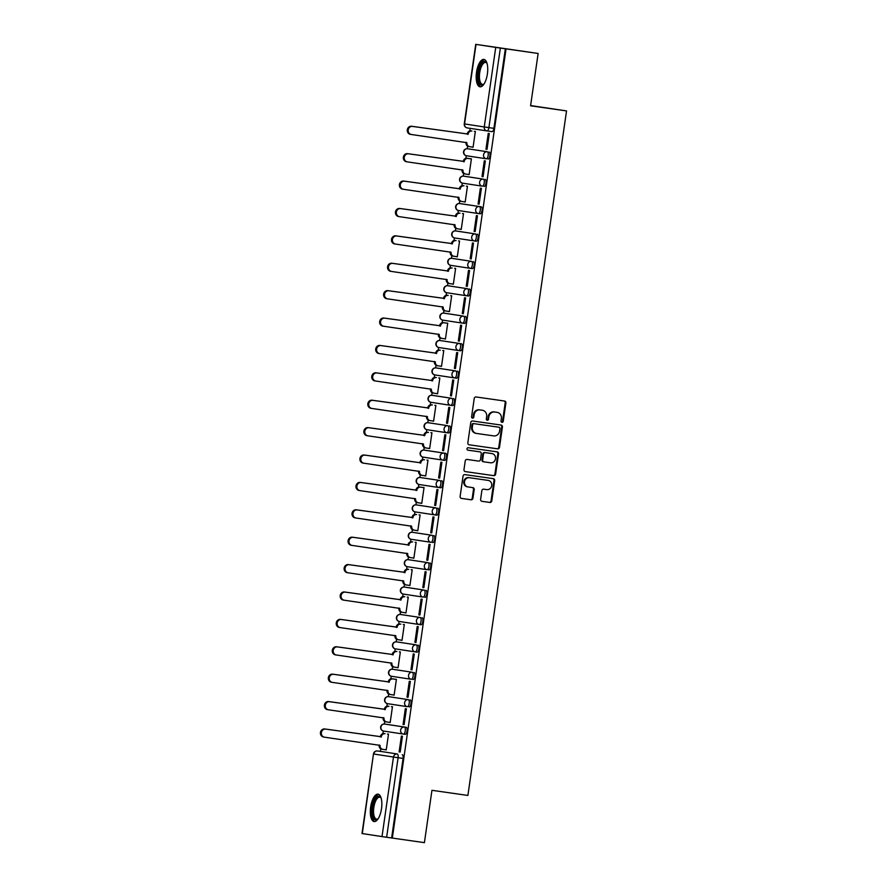 <?xml version="1.0" encoding="UTF-8"?>
<svg xmlns="http://www.w3.org/2000/svg" width="887" height="887" viewBox="0 0 887 887"><rect width="100%" height="100%" fill="white"/><g stroke="black" fill="none" stroke-linecap="round" stroke-linejoin="round"><path stroke-width="1.33" d="M501.964 422.334A1.22 1.12 98.7 0 0 503.251 421.281L505.889 402.975A1.741 1.597 98.7 0 0 504.559 401.024L476.064 396.966A1.741 1.597 98.7 0 0 474.235 398.463L471.596 416.768A1.22 1.12 98.7 0 0 472.527 418.132A1.22 1.12 98.7 0 0 472.538 418.143A1.22 1.12 98.7 0 0 473.813 417.09L474.157 414.717A5.577 5.111 98.7 0 1 480.011 409.927L482.384 410.26A5.577 5.111 98.7 0 1 486.653 416.502L486.32 418.875A1.22 1.12 98.7 0 0 487.24 420.238A1.22 1.12 98.7 0 0 488.526 419.185L488.87 416.812A5.577 5.111 98.7 0 1 494.724 412.023L497.108 412.366A5.577 5.111 98.7 0 1 497.152 412.366A5.577 5.111 98.7 0 1 501.377 418.597L501.033 420.97A1.22 1.12 98.7 0 0 501.964 422.334M501.61 422.223A1.22 1.12 98.7 0 0 502.552 421.181L505.191 402.864A1.741 1.597 98.7 0 0 503.993 400.946M472.183 418.021A1.22 1.12 98.7 0 0 473.115 416.979L473.458 414.617L474.157 414.717M486.896 420.116A1.22 1.12 98.7 0 0 487.828 419.085L488.172 416.713L488.87 416.812M403.308 734.059L383.65 731.065A3.548 3.26 -81.3 0 1 380.933 727.096A3.548 3.26 98.7 0 1 384.659 724.047L404.383 727.052A3.548 1.408 98.1 0 1 405.27 730.766A3.548 1.408 98.1 0 1 403.374 734.07L405.137 734.325A3.548 1.408 -81.9 0 0 405.148 734.325A3.548 1.408 -81.9 0 0 407.044 731.021A3.548 1.408 -81.9 0 0 406.146 727.296L386.433 724.302A3.548 1.408 -81.9 0 0 386.422 724.291M390.38 696.905L408.33 699.655A3.548 1.408 98.1 0 1 409.217 703.369A3.548 1.408 98.1 0 1 407.321 706.673A3.548 1.408 98.1 0 1 407.31 706.673A3.548 3.26 -81.3 0 1 404.594 702.704A3.548 3.26 -81.3 0 1 408.33 699.655L388.617 696.65A3.548 1.408 98.1 0 1 388.617 696.65A3.548 3.26 98.7 0 0 384.88 699.699A3.548 3.26 -81.3 0 0 387.575 703.668A3.548 3.26 -81.3 0 0 387.597 703.679L407.255 706.673M394.327 669.508L394.338 669.508A3.548 1.408 -81.9 0 0 394.327 669.508L412.278 672.257A3.548 1.408 98.1 0 1 413.165 675.972A3.548 1.408 98.1 0 1 411.269 679.287A3.548 1.408 98.1 0 1 411.258 679.287A3.548 3.26 -81.3 0 1 411.235 679.276A3.548 3.26 -81.3 0 1 408.541 675.306A3.548 3.26 -81.3 0 1 412.278 672.257L392.564 669.253A3.548 1.408 98.1 0 1 392.564 669.253A3.548 3.26 98.7 0 0 388.828 672.313A3.548 3.26 -81.3 0 0 391.522 676.271A3.548 3.26 -81.3 0 0 391.544 676.282L411.202 679.276M398.274 642.11L398.285 642.11A3.548 1.408 -81.9 0 0 398.274 642.11L416.225 644.86A3.548 1.408 98.1 0 1 417.112 648.574A3.548 1.408 98.1 0 1 415.216 651.89A3.548 1.408 98.1 0 1 415.205 651.89A3.548 3.26 -81.3 0 1 415.183 651.878L395.491 648.885A3.548 3.26 -81.3 0 1 392.775 644.916A3.548 3.26 98.7 0 1 396.511 641.855A3.548 1.408 98.1 0 1 396.511 641.855L416.225 644.86A3.548 3.26 -81.3 0 0 412.488 647.909A3.548 3.26 -81.3 0 0 415.183 651.878A3.548 3.548 0 0 0 415.216 651.89L416.979 652.145A3.548 1.408 -81.9 0 0 416.99 652.145A3.548 1.408 -81.9 0 0 418.886 648.829A3.548 1.408 -81.9 0 0 417.999 645.115M402.232 614.713A3.548 1.408 -81.9 0 0 402.221 614.713L400.447 614.469A3.548 1.408 98.1 0 1 400.447 614.469A3.548 1.408 98.1 0 1 400.458 614.469L420.172 617.463A3.548 1.408 98.1 0 1 421.059 621.188A3.548 1.408 98.1 0 1 419.163 624.492A3.548 1.408 98.1 0 1 419.152 624.492A3.548 3.26 -81.3 0 1 419.13 624.492L399.438 621.488A3.548 3.26 -81.3 0 1 396.722 617.518A3.548 3.26 98.7 0 1 400.458 614.469L420.172 617.463A3.548 3.26 -81.3 0 0 416.435 620.523A3.548 3.26 -81.3 0 0 419.13 624.492A3.548 3.548 0 0 0 419.163 624.492L420.926 624.747A3.548 1.408 -81.9 0 0 420.937 624.747A3.548 1.408 -81.9 0 0 422.833 621.432A3.548 1.408 -81.9 0 0 421.946 617.718M406.168 587.327L406.179 587.327A3.548 1.408 -81.9 0 0 406.168 587.327A3.548 1.408 -81.9 0 0 406.168 587.316L424.119 590.077A3.548 1.408 98.1 0 1 425.006 593.791A3.548 1.408 98.1 0 1 423.11 597.095A3.548 1.408 98.1 0 1 423.099 597.095A3.548 3.26 -81.3 0 1 420.383 593.126A3.548 3.26 -81.3 0 1 424.119 590.077L404.405 587.072A3.548 1.408 98.1 0 1 404.405 587.072A3.548 3.26 98.7 0 0 400.669 590.121A3.548 3.26 -81.3 0 0 403.363 594.09A3.548 3.26 -81.3 0 1 403.363 594.09L423.044 597.084M410.116 559.93L410.127 559.93A3.548 1.408 -81.9 0 0 410.116 559.93L428.066 562.68A3.548 1.408 98.1 0 1 428.953 566.394A3.548 1.408 98.1 0 1 427.057 569.698L427.057 569.698A3.548 3.26 -81.3 0 1 424.33 565.729A3.548 3.26 -81.3 0 1 428.066 562.68L408.342 559.675A3.548 1.408 98.1 0 1 408.353 559.675A3.548 3.26 98.7 0 0 404.616 562.724A3.548 3.26 -81.3 0 0 407.31 566.693A3.548 3.26 -81.3 0 0 407.333 566.704L426.991 569.698M414.063 532.533L414.074 532.533A3.548 1.408 -81.9 0 0 414.063 532.533L432.013 535.282A3.548 1.408 98.1 0 1 432.9 538.997A3.548 1.408 98.1 0 1 431.004 542.312L431.004 542.312A3.548 3.26 -81.3 0 1 428.277 538.331A3.548 3.26 -81.3 0 1 432.013 535.282L412.3 532.278A3.548 1.408 98.1 0 1 412.3 532.278A3.548 3.26 98.7 0 0 408.563 535.338A3.548 3.26 -81.3 0 0 411.291 539.307L430.938 542.301M418.01 505.135L418.021 505.135A3.548 1.408 -81.9 0 0 418.01 505.135L435.96 507.885A3.548 1.408 98.1 0 1 436.847 511.599A3.548 1.408 98.1 0 1 434.952 514.915L434.952 514.915A3.548 3.26 -81.3 0 1 434.918 514.903L415.238 511.91A3.548 3.26 -81.3 0 1 412.51 507.941A3.548 3.26 98.7 0 1 416.247 504.88L416.236 504.88A3.548 1.408 98.1 0 1 416.247 504.88L435.96 507.885A3.548 3.26 -81.3 0 0 432.224 510.934A3.548 3.26 -81.3 0 0 434.918 514.903A3.548 3.548 0 0 0 434.952 514.915L436.726 515.17A3.548 1.408 -81.9 0 0 438.621 511.854A3.548 1.408 -81.9 0 0 437.734 508.14M421.968 477.738A3.548 1.408 -81.9 0 0 421.957 477.738L420.183 477.494A3.548 1.408 98.1 0 1 420.183 477.494A3.548 1.408 98.1 0 1 420.194 477.494L439.908 480.488A3.548 1.408 98.1 0 1 440.795 484.213A3.548 1.408 98.1 0 1 438.899 487.517L438.899 487.517A3.548 3.26 -81.3 0 1 438.865 487.517L419.185 484.513A3.548 3.26 -81.3 0 1 416.458 480.543A3.548 3.26 98.7 0 1 420.194 477.494L439.908 480.488A3.548 3.26 -81.3 0 0 436.182 483.548A3.548 3.26 -81.3 0 0 438.865 487.517A3.548 3.548 0 0 0 438.899 487.517L440.673 487.772A3.548 1.408 -81.9 0 0 442.569 484.457A3.548 1.408 -81.9 0 0 441.682 480.743M442.79 460.109L423.132 457.115A3.548 3.26 -81.3 0 1 420.416 453.146A3.548 3.26 98.7 0 1 424.141 450.097L424.141 450.097A3.548 1.408 98.1 0 1 424.141 450.097L443.855 453.102A3.548 1.408 98.1 0 1 444.742 456.816A3.548 1.408 98.1 0 1 442.846 460.12L444.62 460.375A3.548 1.408 -81.9 0 0 446.516 457.071A3.548 1.408 -81.9 0 0 445.629 453.346L425.915 450.352A3.548 1.408 -81.9 0 0 425.904 450.352A3.548 1.408 -81.9 0 0 425.904 450.341M429.851 422.955L429.862 422.955A3.548 1.408 -81.9 0 0 429.851 422.955L447.802 425.705A3.548 1.408 98.1 0 1 448.689 429.419A3.548 1.408 98.1 0 1 446.793 432.723L446.793 432.723A3.548 3.26 -81.3 0 1 444.077 428.754A3.548 3.26 -81.3 0 1 447.802 425.705L428.088 422.7A3.548 1.408 98.1 0 1 428.088 422.7L428.088 422.7A3.548 3.26 98.7 0 0 424.363 425.749A3.548 3.26 -81.3 0 0 427.079 429.729L446.738 432.723M433.81 395.558L432.036 395.303L433.81 395.558A3.548 1.408 -81.9 0 0 433.798 395.558L451.749 398.307A3.548 1.408 98.1 0 1 452.636 402.022A3.548 1.408 98.1 0 1 450.74 405.337L450.74 405.337A3.548 3.26 -81.3 0 1 450.707 405.326L431.027 402.332A3.548 3.26 -81.3 0 1 428.31 398.363A3.548 3.26 98.7 0 1 432.036 395.303A3.548 1.408 98.1 0 1 432.036 395.303L451.749 398.307A3.548 3.26 -81.3 0 0 448.024 401.356A3.548 3.26 -81.3 0 0 450.707 405.326A3.548 3.548 0 0 0 450.74 405.337L452.514 405.581A3.548 1.408 -81.9 0 0 454.41 402.277A3.548 1.408 -81.9 0 0 453.523 398.562M437.757 368.16L435.983 367.905L437.757 368.16A3.548 1.408 -81.9 0 0 437.746 368.16L455.696 370.91A3.548 1.408 98.1 0 1 456.583 374.624A3.548 1.408 98.1 0 1 454.687 377.94L454.687 377.94A3.548 3.26 -81.3 0 1 454.654 377.929L434.974 374.935A3.548 3.26 -81.3 0 1 432.257 370.966A3.548 3.26 98.7 0 1 435.983 367.905L455.696 370.91A3.548 3.26 -81.3 0 0 451.971 373.959A3.548 3.26 -81.3 0 0 454.654 377.929A3.548 3.548 0 0 0 454.687 377.94L456.461 378.184A3.548 1.408 -81.9 0 0 456.461 378.195A3.548 1.408 -81.9 0 0 458.357 374.879A3.548 1.408 -81.9 0 0 457.47 371.165M460.408 350.797L458.634 350.542A3.548 3.26 -81.3 0 1 458.601 350.542L438.921 347.538A3.548 3.26 -81.3 0 1 436.204 343.568A3.548 3.26 98.7 0 1 439.93 340.519L459.643 343.513A3.548 1.408 98.1 0 1 460.53 347.238A3.548 1.408 98.1 0 1 458.634 350.542L460.408 350.797A3.548 1.408 -81.9 0 0 462.304 347.482A3.548 1.408 -81.9 0 0 461.417 343.768L441.704 340.763A3.548 1.408 -81.9 0 0 441.693 340.763M445.651 313.377L443.877 313.122L445.651 313.377A3.548 1.408 -81.9 0 0 445.64 313.366L463.591 316.127A3.548 1.408 98.1 0 1 464.478 319.841A3.548 1.408 98.1 0 1 462.582 323.145L462.582 323.145A3.548 3.26 -81.3 0 1 459.865 319.176A3.548 3.26 -81.3 0 1 463.591 316.127L443.877 313.122A3.548 1.408 98.1 0 1 443.877 313.122L443.877 313.122A3.548 3.26 98.7 0 0 440.152 316.171A3.548 3.26 -81.3 0 0 442.868 320.14L462.526 323.134M449.598 285.98L447.824 285.725L449.598 285.98A3.548 1.408 -81.9 0 0 449.587 285.98L467.538 288.73A3.548 1.408 98.1 0 1 468.425 292.444A3.548 1.408 98.1 0 1 466.529 295.748L466.529 295.748A3.548 3.26 -81.3 0 1 463.812 291.779A3.548 3.26 -81.3 0 1 467.538 288.73L447.824 285.725A3.548 3.26 98.7 0 0 444.099 288.774A3.548 3.26 -81.3 0 0 446.815 292.754L466.473 295.748M453.545 258.583L451.771 258.328L453.545 258.583A3.548 1.408 -81.9 0 0 453.534 258.583L471.485 261.332A3.548 1.408 98.1 0 1 472.372 265.047A3.548 1.408 98.1 0 1 470.487 268.362A3.548 1.408 98.1 0 1 470.476 268.351A3.548 3.26 -81.3 0 1 470.454 268.351L450.762 265.357A3.548 3.26 -81.3 0 1 448.046 261.377A3.548 3.26 98.7 0 1 451.771 258.328L471.485 261.332A3.548 3.26 -81.3 0 0 467.759 264.381A3.548 3.26 -81.3 0 0 470.454 268.351A3.548 3.548 0 0 0 470.487 268.362L472.25 268.606A3.548 1.408 -81.9 0 0 474.146 265.302A3.548 1.408 -81.9 0 0 473.259 261.587M457.492 231.185L455.718 230.93L457.492 231.185A3.548 1.408 -81.9 0 0 457.481 231.185L475.432 233.935A3.548 1.408 98.1 0 1 476.319 237.649A3.548 1.408 98.1 0 1 474.434 240.965A3.548 1.408 98.1 0 1 474.423 240.965A3.548 3.26 -81.3 0 1 474.401 240.954L454.709 237.96A3.548 3.26 -81.3 0 1 451.993 233.991A3.548 3.26 98.7 0 1 455.718 230.93A3.548 1.408 98.1 0 1 455.718 230.93L475.432 233.935A3.548 3.26 -81.3 0 0 471.707 236.984A3.548 3.26 -81.3 0 0 474.401 240.954A3.548 3.548 0 0 0 474.434 240.965L476.197 241.209A3.548 1.408 -81.9 0 0 476.197 241.22A3.548 1.408 -81.9 0 0 478.093 237.904A3.548 1.408 -81.9 0 0 477.206 234.19M478.315 213.556L458.657 210.563A3.548 3.26 -81.3 0 1 455.94 206.593A3.548 3.26 98.7 0 1 459.666 203.544L479.379 206.538A3.548 1.408 98.1 0 1 480.277 210.263A3.548 1.408 98.1 0 1 478.381 213.567L480.144 213.822A3.548 1.408 -81.9 0 0 480.155 213.822A3.548 1.408 -81.9 0 0 482.04 210.507A3.548 1.408 -81.9 0 0 481.153 206.793L461.44 203.788A3.548 1.408 -81.9 0 0 461.428 203.788M465.387 176.402L463.613 176.147L465.387 176.402A3.548 1.408 -81.9 0 0 465.376 176.391L483.326 179.152A3.548 1.408 98.1 0 1 484.224 182.866A3.548 1.408 98.1 0 1 482.328 186.17A3.548 1.408 98.1 0 1 482.317 186.17A3.548 3.26 -81.3 0 1 479.601 182.201A3.548 3.26 -81.3 0 1 483.326 179.152L463.613 176.147A3.548 3.26 98.7 0 0 459.887 179.196A3.548 3.26 -81.3 0 0 462.604 183.165L482.262 186.159M469.334 149.005L467.56 148.75L469.334 149.005A3.548 1.408 -81.9 0 0 469.323 149.005L487.285 151.755A3.548 1.408 98.1 0 1 488.172 155.469A3.548 1.408 98.1 0 1 486.276 158.773A3.548 1.408 98.1 0 1 486.264 158.773A3.548 3.26 -81.3 0 1 483.548 154.804A3.548 3.26 -81.3 0 1 487.285 151.755L467.56 148.75A3.548 3.26 98.7 0 0 463.834 151.799A3.548 3.26 -81.3 0 0 466.529 155.768A3.548 3.26 -81.3 0 0 466.551 155.779L486.209 158.773M487.395 73.943A13.837 5.499 -81.9 0 0 483.914 59.418A13.837 5.499 -81.9 0 0 476.519 72.29A13.837 5.499 -81.9 0 0 480 86.815A13.837 5.499 -81.9 0 0 487.395 73.943M381.51 808.689A13.837 5.499 -81.9 0 0 378.028 794.164A13.837 5.499 -81.9 0 0 370.644 807.037A13.837 5.499 -81.9 0 0 374.126 821.562A13.837 5.499 -81.9 0 0 381.51 808.689M480.61 499.37A1.741 1.597 98.7 0 0 481.94 501.321L489.934 502.463A1.741 1.597 98.7 0 0 491.764 500.967L494.691 480.621A1.741 1.597 98.7 0 0 493.372 478.681A1.741 1.597 98.7 0 0 493.36 478.67L464.877 474.612A1.741 1.597 98.7 0 0 463.047 476.108L460.12 496.454A1.741 1.597 98.7 0 0 461.44 498.394L471.108 499.78A1.741 1.597 98.7 0 0 472.937 498.283L474.19 489.58A1.741 1.597 98.7 0 0 472.871 487.628L468.07 486.941A4.657 4.28 98.7 0 1 468.026 486.941A4.657 4.28 98.7 0 1 464.5 481.708A4.657 4.28 98.7 0 1 469.4 477.716L488.149 480.399A4.657 4.28 98.7 0 1 488.183 480.399A4.657 4.28 98.7 0 1 491.708 485.632A4.657 4.28 98.7 0 1 486.819 489.613L483.692 489.169A1.741 1.597 98.7 0 0 481.863 490.666L480.61 499.37M476.02 44.394L464.555 123.947L484.269 126.952L495.733 47.399L475.731 44.35L538.132 53.464L530.581 105.797L566.538 110.919L467.892 795.439L431.947 790.317L424.407 842.65L392.32 838.071L506.045 48.885L500.357 48.075L488.892 127.617A3.548 1.408 98.1 0 1 486.996 130.921L491.986 131.631A3.548 1.408 98.1 0 1 491.986 131.631L486.996 130.921A3.548 3.26 98.7 0 1 486.963 130.921A3.548 3.548 0 0 0 486.996 130.921M538.132 53.464L506.045 48.885M497.662 448.855A1.741 1.597 98.7 0 0 499.492 447.358L502.419 427.013A1.741 1.597 98.7 0 0 501.1 425.073A1.741 1.597 98.7 0 0 501.088 425.061L472.605 421.003A1.741 1.597 98.7 0 0 470.775 422.5L467.837 442.846A1.741 1.597 98.7 0 0 469.168 444.786L496.964 448.744A1.741 1.597 98.7 0 0 498.793 447.248L501.72 426.913A1.741 1.597 98.7 0 0 500.523 424.984M498.561 453.822L495.622 474.157A1.741 1.597 98.7 0 1 493.793 475.654L465.309 471.596A1.741 1.597 98.7 0 0 465.309 471.596L465.309 471.596A1.741 1.597 98.7 0 1 463.979 469.644L465.231 460.941A1.741 1.597 98.7 0 1 467.061 459.444L478.614 461.096A1.741 1.597 98.7 0 0 480.444 459.599L481.275 453.822A1.741 1.597 98.7 0 0 479.945 451.871L467.915 450.152A1.22 1.12 98.7 0 0 467.915 450.152L467.915 450.152A1.22 1.12 98.7 0 1 466.983 448.789A1.22 1.12 98.7 0 1 468.269 447.747L497.219 451.871A1.741 1.597 98.7 0 0 497.219 451.871A1.741 1.597 98.7 0 1 498.561 453.822L497.862 453.712L494.924 474.057L495.622 474.157M382.009 836.585L393.473 757.032L373.76 754.028A3.548 3.26 -81.3 0 1 377.496 750.979A3.548 1.408 98.1 0 1 377.496 750.979A3.548 1.408 98.1 0 1 377.485 750.979L382.485 751.688A3.548 1.408 98.1 0 1 382.485 751.688L397.21 753.983A3.548 1.408 98.1 0 1 398.097 757.709L386.632 837.261L382.009 836.585L362.007 833.536L373.471 753.983L375.589 754.283M470.177 128.36L469.8 130.954M467.615 146.122L467.249 148.717M466.24 155.713L465.852 158.352M463.668 173.519L463.291 176.114M462.293 183.11L461.905 185.749M459.721 200.917L459.344 203.511M458.335 210.507L457.958 213.146M455.774 228.314L455.397 230.908M454.388 237.893L454.011 240.543M451.827 255.711L451.45 258.294M450.441 265.291L450.064 267.929M447.88 283.097L447.503 285.692M446.494 292.688L446.117 295.327M443.932 310.494L443.555 313.089M442.546 320.085L442.169 322.724M439.985 337.892L439.608 340.486M438.599 347.482L438.222 350.121M436.038 365.289L435.661 367.883M434.652 374.868L434.275 377.518M432.091 392.686L431.714 395.269M430.705 402.266L430.328 404.904M428.144 420.072L427.767 422.667M426.758 429.663L426.381 432.302M424.197 447.469L423.82 450.064M422.811 457.06L422.434 459.699M420.25 474.867L419.873 477.461M418.864 484.457L418.487 487.096M416.302 502.264L415.925 504.858M414.916 511.843L414.539 514.493M412.355 529.661L411.978 532.244M410.969 539.241L410.592 541.879M408.397 557.047L408.031 559.642M407.022 566.638L406.645 569.277M404.45 584.444L404.084 587.039M403.075 594.035L402.698 596.674M400.503 611.842L400.137 614.436M399.128 621.432L398.74 624.071M396.556 639.239L396.19 641.833M395.181 648.818L394.793 651.468M392.608 666.636L392.242 669.219M391.234 676.216L390.845 678.854M388.661 694.022L388.295 696.617M387.286 703.613L386.898 706.252M384.714 721.419L384.337 724.014M383.339 731.01L382.951 733.649M380.767 748.816L380.401 751.4M530.614 105.564L566.538 110.919M392.32 838.071L386.632 837.261M495.733 47.399L500.357 48.075M472.05 146.998L473.081 147.231L475.354 131.431L474.301 131.365M472.039 147.076L473.081 147.242M485.965 149.204L487.018 149.349L489.291 133.56L488.249 133.394L485.965 149.204L487.018 149.36M485.344 160.946L484.302 160.791L482.018 176.602L483.071 176.746L485.344 160.946M468.103 174.395L469.134 174.628L471.407 158.828L470.354 158.762M468.092 174.473L469.134 174.639M482.018 176.602L483.06 176.757M478.071 203.988L479.113 204.154L481.397 188.343L480.355 188.188L478.071 203.988L479.124 204.143M464.156 201.792L465.187 202.014L467.46 186.226L466.407 186.159M464.145 201.87L465.187 202.025M477.45 215.741L476.408 215.585L474.124 231.385L475.177 231.54L477.45 215.741M460.209 229.19L461.24 229.411L463.513 213.623L462.46 213.545M460.198 229.267L461.24 229.423M474.124 231.385L475.166 231.551M473.503 243.138L472.449 242.983L470.177 258.782L471.219 258.926L473.503 243.138M456.262 256.587L457.293 256.82L459.566 241.009L458.512 240.942M456.251 256.665L457.293 256.809M470.177 258.782L471.219 258.937M469.556 270.535L468.502 270.369L466.229 286.179L467.272 286.324L469.556 270.535M452.303 283.973L453.346 284.206L455.619 268.406L454.565 268.34M452.292 284.051L453.346 284.217M466.229 286.179L467.272 286.335M465.608 297.921L464.555 297.766L462.282 313.577L463.324 313.721L465.608 297.921M448.356 311.37L449.399 311.603L451.671 295.803L450.618 295.737M448.345 311.448L449.399 311.614M462.282 313.577L463.324 313.732M461.661 325.318L460.608 325.163L458.335 340.963L459.377 341.118L461.661 325.318M444.409 338.767L445.451 338.989L447.724 323.201L446.671 323.134M444.398 338.845L445.451 339M458.335 340.963L459.377 341.129M454.388 368.36L455.43 368.526L457.714 352.716L456.661 352.56L454.388 368.36L455.43 368.515M440.462 366.165L441.504 366.386L443.777 350.598L442.724 350.52M440.451 366.242L441.504 366.398M450.441 395.757L451.483 395.912L453.756 380.113L452.714 379.958L450.441 395.757L451.483 395.901M436.515 393.562L437.557 393.784L439.83 377.995L438.777 377.917M436.504 393.64L437.557 393.795M449.809 407.51L448.767 407.344L446.494 423.154L447.536 423.299L449.809 407.51M432.568 420.948L433.599 421.192L435.883 405.381L434.818 405.315M432.557 421.026L433.61 421.181M446.494 423.154L447.536 423.31M445.862 434.896L444.819 434.741L442.546 450.552L443.589 450.696L445.862 434.896M428.621 448.345L429.663 448.578L431.936 432.778L430.871 432.712M428.609 448.423L429.652 448.589M442.546 450.552L443.589 450.707M441.914 462.293L440.872 462.138L438.599 477.938L439.642 478.093L441.914 462.293M424.673 475.742L425.716 475.964L427.989 460.176L426.924 460.109M424.662 475.82L425.705 475.975M438.599 477.938L439.642 478.104M437.967 489.691L436.925 489.535L434.652 505.335L435.694 505.49L437.967 489.691M420.726 503.14L421.757 503.361L424.041 487.573L422.977 487.495M420.715 503.217L421.757 503.372M434.652 505.335L435.694 505.501M434.02 517.088L432.978 516.933L430.705 532.732L431.747 532.876L434.02 517.088M416.779 530.537L417.81 530.759L420.094 514.97L419.03 514.892M416.768 530.614L417.81 530.77M430.705 532.732L431.747 532.887M426.758 560.129L427.8 560.285L430.073 544.485L429.031 544.319L426.758 560.129L427.8 560.274M412.832 557.923L413.863 558.156L416.147 542.356L415.083 542.29M412.821 558.001L413.863 558.167M426.126 571.871L425.084 571.716L422.811 587.527L423.853 587.671L426.126 571.871M408.885 585.32L409.916 585.564L412.2 569.753L411.136 569.687M408.874 585.398L409.916 585.553M422.811 587.527L423.853 587.682M422.179 599.268L421.137 599.113L418.852 614.913L419.906 615.068L422.179 599.268M404.938 612.717L405.969 612.95L408.253 597.151L407.188 597.084M404.927 612.795L405.969 612.939M418.852 614.913L419.906 615.079M418.232 626.665L417.189 626.51L414.905 642.31L415.959 642.465L418.232 626.665M400.991 640.115L402.022 640.336L404.306 624.548L403.241 624.47M400.979 640.192L402.022 640.347M414.905 642.31L415.959 642.476M414.284 654.063L413.242 653.907L410.958 669.707L412.012 669.851L414.284 654.063M397.043 667.512L398.075 667.734L400.347 651.945L399.294 651.867M397.032 667.589L398.075 667.745M410.958 669.707L412.012 669.862M410.337 681.46L409.295 681.294L407.011 697.104L408.064 697.249L410.337 681.46M393.096 694.898L394.127 695.131L396.4 679.331L395.347 679.265M393.085 694.976L394.127 695.142M407.011 697.104L408.064 697.26M403.064 724.502L404.117 724.657L406.39 708.846L405.348 708.691L403.064 724.502L404.117 724.646M389.149 722.295L390.18 722.528L392.453 706.728L391.4 706.662M389.138 722.373L390.18 722.539M402.443 736.243L401.401 736.088L399.117 751.888L400.17 752.043L402.443 736.243M385.202 749.692L386.233 749.925L388.506 734.126L387.453 734.059M385.191 749.77L386.233 749.925M399.117 751.888L400.159 752.054M409.095 706.928L409.084 706.928A3.548 1.408 -81.9 0 0 409.095 706.928A3.548 1.408 -81.9 0 0 410.991 703.624A3.548 1.408 -81.9 0 0 410.093 699.91M413.043 679.531L413.032 679.531A3.548 1.408 -81.9 0 0 413.043 679.531A3.548 1.408 -81.9 0 0 414.939 676.227A3.548 1.408 -81.9 0 0 414.052 672.512M424.884 597.35L424.873 597.35A3.548 1.408 -81.9 0 0 424.884 597.35A3.548 1.408 -81.9 0 0 426.78 594.046A3.548 1.408 -81.9 0 0 425.893 590.321M428.831 569.953L428.82 569.953A3.548 1.408 -81.9 0 0 428.831 569.953A3.548 1.408 -81.9 0 0 430.727 566.649A3.548 1.408 -81.9 0 0 429.84 562.935M432.778 542.556L432.767 542.556A3.548 1.408 -81.9 0 0 432.778 542.556A3.548 1.408 -81.9 0 0 434.674 539.252A3.548 1.408 -81.9 0 0 433.787 535.537M446.804 432.723L448.567 432.978A3.548 1.408 -81.9 0 0 450.463 429.674A3.548 1.408 -81.9 0 0 449.576 425.96M464.356 323.4L462.582 323.145L464.356 323.4A3.548 1.408 -81.9 0 0 466.252 320.096A3.548 1.408 -81.9 0 0 465.365 316.371M466.54 295.748L468.303 296.003A3.548 1.408 -81.9 0 0 470.199 292.699A3.548 1.408 -81.9 0 0 469.312 288.985M484.102 186.425L484.091 186.425A3.548 1.408 -81.9 0 0 484.102 186.425A3.548 1.408 -81.9 0 0 485.998 183.121A3.548 1.408 -81.9 0 0 485.1 179.396M488.05 159.028L488.038 159.028A3.548 1.408 -81.9 0 0 488.05 159.028A3.548 1.408 -81.9 0 0 489.946 155.724A3.548 1.408 -81.9 0 0 489.047 152.01M391.633 837.971L403.086 758.418A3.548 1.408 -81.9 0 0 402.199 754.693M505.346 48.785L493.893 128.338A3.548 1.408 98.1 0 1 491.997 131.631M496.498 412.267A5.577 5.111 98.7 0 0 496.454 412.267A5.577 5.111 98.7 0 0 496.41 412.255L497.108 412.366M488.172 416.713A5.577 5.111 98.7 0 1 494.037 411.912L496.41 412.255M482.428 410.271L481.73 410.16A5.577 5.111 98.7 0 0 481.73 410.16A5.577 5.111 98.7 0 0 481.685 410.16L482.384 410.26M473.458 414.617A5.577 5.111 98.7 0 1 479.313 409.816L481.685 410.16M469.035 444.764L496.964 448.744M499.935 428.598A1.22 1.12 98.7 0 0 498.993 427.235L474.002 423.664A1.22 1.12 98.7 0 0 472.716 424.718L472.35 427.212A5.577 5.111 98.7 0 0 476.618 433.455L493.715 435.894A5.577 5.111 98.7 0 0 499.569 431.093L499.935 428.598M498.317 427.124A1.22 1.12 98.7 0 0 498.306 427.124L473.303 423.565A1.22 1.12 98.7 0 0 472.017 424.607L472.716 424.718M476.53 433.444L475.931 433.344A5.577 5.111 98.7 0 1 475.887 433.344A5.577 5.111 98.7 0 1 471.662 427.113L472.017 424.607M465.176 471.574L493.094 475.554A1.741 1.597 98.7 0 0 494.924 474.057M479.945 451.871L479.246 451.76A1.741 1.597 98.7 0 0 479.257 451.771A1.741 1.597 98.7 0 0 479.246 451.76L467.804 450.13M490.6 462.803A4.657 4.28 98.7 0 0 495.5 458.812A4.657 4.28 98.7 0 0 491.963 453.59A4.657 4.28 98.7 0 0 491.93 453.579L485.322 452.636A1.741 1.597 98.7 0 0 483.493 454.133L482.661 459.909A1.741 1.597 98.7 0 0 483.992 461.861L490.6 462.803M483.282 461.75L483.304 461.75A1.741 1.597 98.7 0 0 483.304 461.75A1.741 1.597 98.7 0 1 481.963 459.799L482.794 454.033A1.741 1.597 98.7 0 1 484.624 452.536L491.232 453.468M497.862 453.712A1.741 1.597 98.7 0 0 496.665 451.793M487.528 480.299A4.657 4.28 98.7 0 0 487.484 480.288A4.657 4.28 98.7 0 0 487.451 480.288L488.149 480.399M467.992 486.93L467.371 486.841A4.657 4.28 98.7 0 1 467.338 486.83A4.657 4.28 98.7 0 1 463.801 481.597A4.657 4.28 98.7 0 1 468.702 477.616L488.183 480.399M461.318 498.372L470.409 499.669A1.741 1.597 98.7 0 0 472.239 498.172L473.492 489.469A1.741 1.597 98.7 0 0 472.294 487.551M481.807 501.299L489.236 502.352A1.741 1.597 98.7 0 0 491.065 500.856L493.992 480.521A1.741 1.597 98.7 0 0 492.806 478.592M469.578 146.654L468.735 146.521A3.548 3.26 -81.3 0 1 466.019 142.552L466.052 142.297M410.404 134.347L410.437 134.358A4.08 3.748 -81.3 0 1 410.404 134.347A4.08 3.748 -81.3 0 1 407.31 129.768A4.08 3.748 -81.3 0 1 411.601 126.276L467.261 133.948A3.548 3.26 -81.3 0 1 470.986 130.888L471.895 131.032A3.548 3.26 98.7 0 0 468.159 134.081L412.51 126.42A4.08 3.748 98.7 0 0 408.22 129.912A4.08 3.748 98.7 0 0 411.346 134.491L466.917 142.685A3.548 3.26 98.7 0 0 469.633 146.654L473.093 147.153M467.216 134.203L468.125 134.347M465.631 174.04L464.788 173.919A3.548 3.26 -81.3 0 1 462.072 169.938L462.105 169.694M471.396 158.917L467.948 158.429A3.548 3.26 98.7 0 0 464.211 161.478L408.563 153.806A4.08 3.748 98.7 0 0 404.272 157.298A4.08 3.748 98.7 0 0 407.399 161.889L462.97 170.082A3.548 3.26 98.7 0 0 465.686 174.052L469.145 174.551M406.457 161.744L406.49 161.756A4.08 3.748 -81.3 0 1 406.457 161.744A4.08 3.748 -81.3 0 1 403.363 157.165A4.08 3.748 -81.3 0 1 407.654 153.673L463.302 161.334A3.548 3.26 -81.3 0 1 467.039 158.285L467.948 158.429M471.396 158.906L467.039 158.285M463.269 161.6L464.178 161.744M461.683 201.438L460.841 201.316A3.548 3.26 -81.3 0 1 458.124 197.335L458.158 197.08M403.385 189.275L402.543 189.142A4.08 3.748 -81.3 0 1 399.416 184.563A4.08 3.748 -81.3 0 1 403.707 181.07L459.355 188.731A3.548 3.26 -81.3 0 1 463.092 185.682L464.001 185.815A3.548 3.26 98.7 0 0 460.264 188.876L404.616 181.203A4.08 3.748 98.7 0 0 400.325 184.696A4.08 3.748 98.7 0 0 403.419 189.275A4.08 3.748 98.7 0 0 403.452 189.286L459.022 197.479A3.548 3.26 98.7 0 0 461.739 201.449L465.198 201.937M459.322 188.998L460.231 189.131M483.992 84.054A11.974 4.757 98.1 0 1 483.759 84.276A11.974 4.757 98.1 0 1 479.412 83.212A11.974 4.757 98.1 0 1 479.878 67.157A11.974 4.757 98.1 0 1 486.808 62.899A11.974 4.757 98.1 0 1 486.974 63.188M487.007 63.299A11.087 4.402 -81.9 0 0 485.621 62.434A11.087 4.402 -81.9 0 0 480.255 69.951A11.087 4.402 -81.9 0 0 480.51 82.591A11.087 4.402 -81.9 0 0 482.484 84.398A11.087 4.402 -81.9 0 0 484.058 83.955M484.679 59.673A13.748 5.466 -81.9 0 0 478.381 69.607A13.748 5.466 -81.9 0 0 478.847 84.675A13.748 5.466 -81.9 0 0 480.821 86.782M378.117 818.801A11.974 4.757 98.1 0 1 377.884 819.034A11.974 4.757 98.1 0 1 373.538 817.958A11.974 4.757 98.1 0 1 374.004 801.903A11.974 4.757 98.1 0 1 380.933 797.646A11.974 4.757 98.1 0 1 381.088 797.934M381.122 798.045A11.087 4.402 -81.9 0 0 379.736 797.191A11.087 4.402 -81.9 0 0 374.369 804.697A11.087 4.402 -81.9 0 0 374.624 817.337A11.087 4.402 -81.9 0 0 376.609 819.144A11.087 4.402 -81.9 0 0 378.184 818.701M378.804 794.419A13.748 5.466 -81.9 0 0 372.507 804.354A13.748 5.466 -81.9 0 0 372.972 819.422A13.748 5.466 -81.9 0 0 374.935 821.528M399.438 216.672L398.596 216.539A4.08 3.748 -81.3 0 1 395.469 211.96A4.08 3.748 -81.3 0 1 399.76 208.467L455.408 216.129A3.548 3.26 -81.3 0 1 459.144 213.08L460.043 213.213A3.548 3.26 98.7 0 0 456.317 216.262L400.669 208.6A4.08 3.748 98.7 0 0 396.378 212.093A4.08 3.748 98.7 0 0 399.472 216.672A4.08 3.748 98.7 0 0 399.505 216.683L455.075 224.877A3.548 3.26 98.7 0 0 457.77 228.835L456.894 228.702A3.548 3.26 -81.3 0 1 454.177 224.733L454.211 224.478M456.86 228.702L457.77 228.835A3.548 3.26 98.7 0 0 457.792 228.846L461.251 229.334M455.375 216.395L456.284 216.528M395.491 244.069L394.648 243.936A4.08 3.748 -81.3 0 1 391.522 239.346A4.08 3.748 -81.3 0 1 395.813 235.853L451.461 243.526A3.548 3.26 -81.3 0 1 455.197 240.466L456.095 240.61A3.548 3.26 98.7 0 0 452.37 243.659L396.722 235.997A4.08 3.748 98.7 0 0 392.431 239.49A4.08 3.748 98.7 0 0 395.524 244.069L451.128 252.263A3.548 3.26 98.7 0 0 453.822 256.232L452.947 256.099A3.548 3.26 -81.3 0 1 450.219 252.13L450.263 251.875M395.524 244.069A4.08 3.748 98.7 0 0 395.558 244.069L394.615 243.936M452.913 256.099L453.822 256.232A3.548 3.26 98.7 0 0 453.845 256.243L457.304 256.731M451.428 243.792L452.337 243.925M449.842 283.629L448.999 283.496A3.548 3.26 -81.3 0 1 446.272 279.527L446.316 279.272M390.668 271.322L390.701 271.333A4.08 3.748 -81.3 0 1 390.668 271.322A4.08 3.748 -81.3 0 1 387.575 266.743A4.08 3.748 -81.3 0 1 391.866 263.251L447.514 270.923A3.548 3.26 -81.3 0 1 451.25 267.863L452.148 268.007A3.548 3.26 98.7 0 0 448.423 271.056L392.775 263.395A4.08 3.748 98.7 0 0 388.484 266.887A4.08 3.748 98.7 0 0 391.61 271.466L447.181 279.66A3.548 3.26 98.7 0 0 449.897 283.629L453.357 284.128M447.48 271.178L448.39 271.322M445.895 311.015L445.052 310.893A3.548 3.26 -81.3 0 1 442.325 306.913L442.369 306.669M386.721 298.719L386.754 298.731A4.08 3.748 -81.3 0 1 386.721 298.719A4.08 3.748 -81.3 0 1 383.627 294.14A4.08 3.748 -81.3 0 1 387.918 290.648L443.567 298.309A3.548 3.26 -81.3 0 1 447.303 295.26L448.201 295.404A3.548 3.26 98.7 0 0 444.476 298.453L388.816 290.781A4.08 3.748 98.7 0 0 384.537 294.273A4.08 3.748 98.7 0 0 387.652 298.864L443.234 307.057A3.548 3.26 98.7 0 0 445.95 311.027L449.41 311.525M443.533 298.575L444.431 298.719M441.948 338.413L441.094 338.291A3.548 3.26 -81.3 0 1 441.072 338.28A3.548 3.26 -81.3 0 1 438.378 334.31L438.422 334.055M447.713 323.289L444.254 322.79A3.548 3.26 98.7 0 0 440.529 325.851L384.869 318.178A4.08 3.748 98.7 0 0 380.59 321.671A4.08 3.748 98.7 0 0 383.683 326.25L439.287 334.454A3.548 3.26 98.7 0 0 442.003 338.424L445.462 338.912M383.683 326.25A4.08 3.748 98.7 0 0 383.705 326.261L382.774 326.117A4.08 3.748 -81.3 0 1 379.68 321.537A4.08 3.748 -81.3 0 1 383.971 318.045L439.619 325.706A3.548 3.26 -81.3 0 1 443.356 322.657L444.254 322.79M447.713 323.278L443.356 322.657M439.586 325.972L440.484 326.106M379.703 353.647L378.86 353.514A4.08 3.748 -81.3 0 1 375.733 348.935A4.08 3.748 -81.3 0 1 380.024 345.442L435.672 353.104A3.548 3.26 -81.3 0 1 439.409 350.055L440.307 350.188A3.548 3.26 98.7 0 0 436.581 353.237L380.922 345.575A4.08 3.748 98.7 0 0 376.642 349.068A4.08 3.748 98.7 0 0 379.725 353.647L435.34 361.852A3.548 3.26 98.7 0 0 438.034 365.81L437.147 365.677A3.548 3.26 -81.3 0 1 434.43 361.708L434.475 361.452M379.725 353.647A4.08 3.748 98.7 0 0 379.758 353.658L378.827 353.514M437.125 365.677L438.034 365.81A3.548 3.26 98.7 0 0 438.056 365.821L441.515 366.309M435.639 353.37L436.537 353.503M374.879 380.911L374.913 380.911A4.08 3.748 -81.3 0 1 371.786 376.321A4.08 3.748 -81.3 0 1 376.077 372.828L431.725 380.501A3.548 3.26 -81.3 0 1 435.462 377.452L436.36 377.585A3.548 3.26 98.7 0 0 432.634 380.634L376.975 372.972A4.08 3.748 98.7 0 0 372.695 376.465A4.08 3.748 98.7 0 0 375.811 381.044L431.392 389.238A3.548 3.26 98.7 0 0 434.087 393.207L433.2 393.074A3.548 3.26 -81.3 0 1 430.483 389.105L430.528 388.85M433.178 393.074L434.087 393.207A3.548 3.26 98.7 0 0 434.109 393.218L437.568 393.706M431.692 380.767L432.59 380.9M430.106 420.604L429.253 420.471A3.548 3.26 -81.3 0 1 426.536 416.502L426.58 416.247M371.797 408.43L370.966 408.308A4.08 3.748 -81.3 0 1 370.932 408.297A4.08 3.748 -81.3 0 1 367.839 403.718A4.08 3.748 -81.3 0 1 372.13 400.225L427.778 407.898A3.548 3.26 -81.3 0 1 431.503 404.838L432.412 404.982A3.548 3.26 98.7 0 0 428.687 408.031L373.028 400.37A4.08 3.748 98.7 0 0 368.748 403.862A4.08 3.748 98.7 0 0 371.864 408.441L427.445 416.635A3.548 3.26 98.7 0 0 430.162 420.604L433.621 421.103M427.745 408.153L428.643 408.297M426.159 447.99L425.305 447.868A3.548 3.26 -81.3 0 1 425.283 447.857A3.548 3.26 -81.3 0 1 422.589 443.899L422.622 443.644M367.85 435.827L367.018 435.705A4.08 3.748 -81.3 0 1 366.985 435.694A4.08 3.748 -81.3 0 1 363.892 431.115A4.08 3.748 -81.3 0 1 368.183 427.623L423.831 435.284A3.548 3.26 -81.3 0 1 427.556 432.235L428.465 432.379A3.548 3.26 98.7 0 0 424.74 435.428L369.081 427.756A4.08 3.748 98.7 0 0 364.801 431.248A4.08 3.748 98.7 0 0 367.917 435.839L423.498 444.032A3.548 3.26 98.7 0 0 426.215 448.002L429.674 448.5M423.798 435.55L424.696 435.694M363.903 463.225L363.071 463.092A4.08 3.748 -81.3 0 1 359.945 458.512A4.08 3.748 -81.3 0 1 364.235 455.02L419.884 462.681A3.548 3.26 -81.3 0 1 423.609 459.632L424.518 459.765A3.548 3.26 98.7 0 0 420.793 462.826L365.134 455.153A4.08 3.748 98.7 0 0 360.854 458.646A4.08 3.748 98.7 0 0 363.936 463.225L419.551 471.429A3.548 3.26 98.7 0 0 422.234 475.399L421.358 475.266A3.548 3.26 -81.3 0 1 421.336 475.255A3.548 3.26 -81.3 0 1 418.642 471.285L418.675 471.03M363.936 463.225A4.08 3.748 98.7 0 0 363.969 463.236L363.038 463.092M421.336 475.255L422.234 475.399A3.548 3.26 98.7 0 0 422.267 475.399L425.727 475.887M419.85 462.947L420.748 463.081M424.03 487.662L420.571 487.163A3.548 3.26 98.7 0 0 416.846 490.212L361.186 482.55A4.08 3.748 98.7 0 0 356.896 486.043A4.08 3.748 98.7 0 0 359.989 490.622L415.604 498.827A3.548 3.26 98.7 0 0 418.287 502.785L417.411 502.652A3.548 3.26 -81.3 0 1 414.695 498.682L414.728 498.427M359.989 490.622A4.08 3.748 98.7 0 0 360.022 490.633L359.091 490.489A4.08 3.748 -81.3 0 1 355.997 485.91A4.08 3.748 -81.3 0 1 360.277 482.417L415.936 490.079A3.548 3.26 -81.3 0 1 419.662 487.03L420.571 487.163M417.389 502.652L418.287 502.785A3.548 3.26 98.7 0 0 418.32 502.796L421.768 503.284M359.956 490.622L359.113 490.489A4.08 3.748 -81.3 0 1 359.091 490.489M424.03 487.65L419.662 487.03M415.892 490.345L416.801 490.478M355.144 517.886L355.166 517.886A4.08 3.748 -81.3 0 1 352.05 513.296A4.08 3.748 -81.3 0 1 356.33 509.803L411.989 517.476A3.548 3.26 -81.3 0 1 415.715 514.427L416.624 514.56A3.548 3.26 98.7 0 0 412.898 517.609L357.239 509.947A4.08 3.748 98.7 0 0 352.948 513.44A4.08 3.748 98.7 0 0 356.075 518.019L411.657 526.213A3.548 3.26 98.7 0 0 414.34 530.182L413.464 530.049A3.548 3.26 -81.3 0 1 410.748 526.08L410.781 525.825M413.442 530.049L414.34 530.182A3.548 3.26 98.7 0 0 414.373 530.193L417.821 530.681M411.945 517.742L412.854 517.875M410.371 557.579L409.517 557.446A3.548 3.26 -81.3 0 1 406.8 553.477L406.834 553.222M351.185 545.272L351.219 545.283A4.08 3.748 -81.3 0 1 351.185 545.272A4.08 3.748 -81.3 0 1 348.103 540.693A4.08 3.748 -81.3 0 1 352.383 537.2L408.042 544.873A3.548 3.26 -81.3 0 1 411.768 541.813L412.677 541.957A3.548 3.26 98.7 0 0 408.94 545.006L353.292 537.345A4.08 3.748 98.7 0 0 349.001 540.837A4.08 3.748 98.7 0 0 352.128 545.416L407.71 553.61A3.548 3.26 98.7 0 0 410.426 557.579L413.874 558.078M407.998 545.128L408.907 545.272M406.423 584.965L405.57 584.843A3.548 3.26 -81.3 0 1 405.547 584.832A3.548 3.26 -81.3 0 1 402.853 580.874L402.886 580.619M348.114 572.802L347.272 572.68A4.08 3.748 -81.3 0 1 347.238 572.669A4.08 3.748 -81.3 0 1 344.156 568.09A4.08 3.748 -81.3 0 1 348.436 564.598L404.095 572.259A3.548 3.26 -81.3 0 1 407.82 569.21L408.73 569.354A3.548 3.26 98.7 0 0 404.993 572.403L349.345 564.731A4.08 3.748 98.7 0 0 345.054 568.234A4.08 3.748 98.7 0 0 348.181 572.814L403.762 581.007A3.548 3.26 98.7 0 0 406.479 584.976L409.927 585.475M404.051 572.525L404.96 572.669M344.167 600.2L343.324 600.067A4.08 3.748 -81.3 0 1 340.209 595.487A4.08 3.748 -81.3 0 1 344.489 591.995L400.148 599.656A3.548 3.26 -81.3 0 1 403.873 596.607L404.782 596.74A3.548 3.26 98.7 0 0 401.046 599.8L345.398 592.128A4.08 3.748 98.7 0 0 341.107 595.62A4.08 3.748 98.7 0 0 344.2 600.2L399.815 608.404A3.548 3.26 98.7 0 0 402.498 612.374L401.623 612.241A3.548 3.26 -81.3 0 1 398.906 608.26L398.939 608.005M344.2 600.2A4.08 3.748 98.7 0 0 344.234 600.211L343.291 600.067M401.589 612.23L402.498 612.374A3.548 3.26 98.7 0 0 402.532 612.374L405.98 612.862M400.104 599.922L401.013 600.056M340.22 627.597L339.377 627.464A4.08 3.748 -81.3 0 1 336.262 622.885A4.08 3.748 -81.3 0 1 340.541 619.392L396.201 627.054A3.548 3.26 -81.3 0 1 399.926 624.004L400.835 624.138A3.548 3.26 98.7 0 0 397.099 627.187L341.451 619.525A4.08 3.748 98.7 0 0 337.16 623.018A4.08 3.748 98.7 0 0 340.253 627.597L395.857 635.802A3.548 3.26 98.7 0 0 398.551 639.76L397.675 639.627A3.548 3.26 -81.3 0 1 394.959 635.657L394.992 635.402M340.253 627.597A4.08 3.748 98.7 0 0 340.286 627.608L339.344 627.464M397.642 639.627L398.551 639.76A3.548 3.26 98.7 0 0 398.585 639.771L402.033 640.259M396.156 627.32L397.066 627.453M335.397 654.861L335.43 654.861A4.08 3.748 -81.3 0 1 332.315 650.271A4.08 3.748 -81.3 0 1 336.594 646.778L392.254 654.451A3.548 3.26 -81.3 0 1 395.979 651.402L396.888 651.535A3.548 3.26 98.7 0 0 393.152 654.584L337.503 646.922A4.08 3.748 98.7 0 0 333.213 650.415A4.08 3.748 98.7 0 0 336.339 654.994L391.91 663.188A3.548 3.26 98.7 0 0 394.604 667.157L393.728 667.024A3.548 3.26 -81.3 0 1 391.012 663.055L391.045 662.8M393.695 667.024L394.604 667.157A3.548 3.26 98.7 0 0 394.637 667.168L398.086 667.656M392.209 654.717L393.118 654.85M390.624 694.554L389.781 694.421A3.548 3.26 -81.3 0 1 387.065 690.452L387.098 690.197M396.389 679.42L392.941 678.932A3.548 3.26 98.7 0 0 389.205 681.981L333.556 674.32A4.08 3.748 98.7 0 0 329.265 677.812A4.08 3.748 98.7 0 0 332.392 682.391L387.963 690.585A3.548 3.26 98.7 0 0 390.69 694.554L394.138 695.053M331.45 682.247L331.483 682.258A4.08 3.748 -81.3 0 1 331.45 682.247A4.08 3.748 -81.3 0 1 328.356 677.668A4.08 3.748 -81.3 0 1 332.647 674.175L388.306 681.848A3.548 3.26 -81.3 0 1 392.032 678.788L392.941 678.932M396.389 679.409L392.032 678.788M388.262 682.103L389.171 682.247M386.677 721.94L385.834 721.818A3.548 3.26 -81.3 0 1 383.117 717.849L383.151 717.594M328.378 709.777L327.536 709.655A4.08 3.748 -81.3 0 1 327.503 709.644A4.08 3.748 -81.3 0 1 324.409 705.065A4.08 3.748 -81.3 0 1 328.7 701.573L384.359 709.234A3.548 3.26 -81.3 0 1 388.085 706.185L388.994 706.329A3.548 3.26 98.7 0 0 385.257 709.378L329.609 701.717A4.08 3.748 98.7 0 0 325.318 705.209A4.08 3.748 98.7 0 0 328.445 709.788L384.016 717.982A3.548 3.26 98.7 0 0 386.732 721.951L390.191 722.45M384.315 709.5L385.224 709.644M324.431 737.175L323.589 737.042A4.08 3.748 -81.3 0 1 320.462 732.462A4.08 3.748 -81.3 0 1 324.753 728.97L380.401 736.631A3.548 3.26 -81.3 0 1 384.138 733.582L385.047 733.715A3.548 3.26 98.7 0 0 381.31 736.775L325.662 729.103A4.08 3.748 98.7 0 0 321.371 732.595A4.08 3.748 98.7 0 0 324.465 737.175A4.08 3.748 98.7 0 0 324.498 737.186L380.068 745.379A3.548 3.26 98.7 0 0 382.763 749.349L381.887 749.216A3.548 3.26 -81.3 0 1 379.17 745.235L379.204 744.98M381.853 749.205L382.763 749.349A3.548 3.26 98.7 0 0 382.785 749.349L386.244 749.837M380.368 736.897L381.277 737.03M502.552 421.181L503.251 421.281M473.115 416.979L473.813 417.09M487.828 419.085L488.526 419.185M382.485 751.688L397.21 753.983A3.548 3.26 -81.3 0 0 393.473 757.032L403.086 758.418M377.485 750.979A3.548 3.548 0 0 0 373.471 753.983L362.295 833.58M486.93 130.91L467.272 127.916A3.548 3.26 98.7 0 1 467.249 127.916L486.963 130.921A3.548 3.26 98.7 0 1 484.269 126.952L493.893 128.338M406.146 727.296L404.383 727.052A3.548 3.26 -81.3 0 0 400.647 730.101A3.548 3.26 -81.3 0 0 403.341 734.07A3.548 1.408 98.1 0 1 403.363 734.07A3.548 3.26 -81.3 0 1 403.341 734.07A3.548 3.548 0 0 0 403.374 734.07L383.627 731.065A3.548 3.26 -81.3 0 1 383.627 731.065A3.548 3.548 0 0 1 380.645 727.041A3.548 3.548 0 0 1 384.659 724.047M445.629 453.346L443.855 453.102A3.548 3.26 -81.3 0 0 440.129 456.151A3.548 3.26 -81.3 0 0 442.813 460.12L442.846 460.12A3.548 3.26 -81.3 0 1 442.813 460.12A3.548 3.548 0 0 0 442.846 460.12L423.099 457.115A3.548 3.548 0 0 1 420.128 453.091A3.548 3.548 0 0 1 424.13 450.097M461.417 343.768L459.643 343.513A3.548 3.26 -81.3 0 0 455.918 346.573A3.548 3.26 -81.3 0 0 458.601 350.542A3.548 3.548 0 0 0 458.634 350.542M481.153 206.793L479.379 206.538A3.548 3.26 -81.3 0 0 475.654 209.598A3.548 3.26 -81.3 0 0 478.348 213.567A3.548 1.408 98.1 0 1 478.37 213.567A3.548 3.26 -81.3 0 1 478.348 213.567A3.548 3.548 0 0 0 478.381 213.567L458.634 210.563A3.548 3.26 -81.3 0 1 458.634 210.563A3.548 3.548 0 0 1 455.652 206.538A3.548 3.548 0 0 1 459.666 203.544M439.93 340.519A3.548 3.548 0 0 0 435.916 343.513A3.548 3.548 0 0 0 438.888 347.538A3.548 3.26 -81.3 0 1 438.888 347.538L458.601 350.542M464.555 123.947L464.267 123.903A3.548 3.548 0 0 0 467.249 127.916A3.548 3.26 98.7 0 1 464.555 123.947M494.037 411.912L494.724 412.023M479.313 409.816L480.011 409.927M505.191 402.864L505.889 402.975M501.72 426.913L502.419 427.013M498.793 447.248L499.492 447.358M473.303 423.565L474.002 423.664M471.662 427.113L472.35 427.212M493.094 475.554L493.793 475.654M484.624 452.536L485.322 452.636M482.794 454.033L483.493 454.133M481.963 459.799L482.661 459.909M468.702 477.616L469.4 477.716M473.492 489.469L474.19 489.58M472.239 498.172L472.937 498.283M470.409 499.669L471.108 499.78M493.992 480.521L494.691 480.621M491.065 500.856L491.764 500.967M489.236 502.352L489.934 502.463M466.019 142.552L466.917 142.685M470.986 130.888L471.895 131.032M467.261 133.948L468.159 134.081M411.601 126.276L412.51 126.42M462.072 169.938L462.97 170.082M463.302 161.334L464.211 161.478M407.654 153.673L408.563 153.806M458.124 197.335L459.022 197.479M463.092 185.682L464.001 185.815M459.355 188.731L460.264 188.876M403.707 181.07L404.616 181.203M454.177 224.733L455.075 224.877M459.144 213.08L460.043 213.213M455.408 216.129L456.317 216.262M399.76 208.467L400.669 208.6M450.219 252.13L451.128 252.263M455.197 240.466L456.095 240.61M451.461 243.526L452.37 243.659M395.813 235.853L396.722 235.997M446.272 279.527L447.181 279.66M451.25 267.863L452.148 268.007M447.514 270.923L448.423 271.056M391.866 263.251L392.775 263.395M442.325 306.913L443.234 307.057M447.303 295.26L448.201 295.404M443.567 298.309L444.476 298.453M387.918 290.648L388.816 290.781M438.378 334.31L439.287 334.454M439.619 325.706L440.529 325.851M382.807 326.117L383.65 326.25M383.971 318.045L384.869 318.178M434.43 361.708L435.34 361.852M439.409 350.055L440.307 350.188M435.672 353.104L436.581 353.237M380.024 345.442L380.922 345.575M430.483 389.105L431.392 389.238M435.462 377.452L436.36 377.585M431.725 380.501L432.634 380.634M376.077 372.828L376.975 372.972M426.536 416.502L427.445 416.635M431.503 404.838L432.412 404.982M427.778 407.898L428.687 408.031M372.13 400.225L373.028 400.37M422.589 443.899L423.498 444.032M427.556 432.235L428.465 432.379M423.831 435.284L424.74 435.428M368.183 427.623L369.081 427.756M418.642 471.285L419.551 471.429M423.609 459.632L424.518 459.765M419.884 462.681L420.793 462.826M364.235 455.02L365.134 455.153M414.695 498.682L415.604 498.827M415.936 490.079L416.846 490.212M360.277 482.417L361.186 482.55M410.748 526.08L411.657 526.213M415.715 514.427L416.624 514.56M411.989 517.476L412.898 517.609M356.33 509.803L357.239 509.947M406.8 553.477L407.71 553.61M411.768 541.813L412.677 541.957M408.042 544.873L408.94 545.006M352.383 537.2L353.292 537.345M402.853 580.874L403.762 581.007M407.82 569.21L408.73 569.354M404.095 572.259L404.993 572.403M348.436 564.598L349.345 564.731M398.906 608.26L399.815 608.404M403.873 596.607L404.782 596.74M400.148 599.656L401.046 599.8M344.489 591.995L345.398 592.128M394.959 635.657L395.857 635.802M399.926 624.004L400.835 624.138M396.201 627.054L397.099 627.187M340.541 619.392L341.451 619.525M391.012 663.055L391.91 663.188M395.979 651.402L396.888 651.535M392.254 654.451L393.152 654.584M336.594 646.778L337.503 646.922M387.065 690.452L387.963 690.585M388.306 681.848L389.205 681.981M332.647 674.175L333.556 674.32M383.117 717.849L384.016 717.982M388.085 706.185L388.994 706.329M384.359 709.234L385.257 709.378M328.7 701.573L329.609 701.717M379.17 745.235L380.068 745.379M384.138 733.582L385.047 733.715M380.401 736.631L381.31 736.775M324.753 728.97L325.662 729.103M467.56 148.75A3.548 3.548 0 0 0 463.546 151.744A3.548 3.548 0 0 0 466.529 155.768L486.242 158.773A3.548 3.548 0 0 0 486.276 158.773M480.155 213.822L478.381 213.567M476.197 241.22L474.434 240.965M472.25 268.606L470.487 268.362M468.303 296.003L466.529 295.748A3.548 3.548 0 0 0 466.529 295.748L446.782 292.743A3.548 3.548 0 0 1 443.81 288.718A3.548 3.548 0 0 1 447.824 285.725M456.461 378.195L454.687 377.94M452.514 405.581L450.74 405.337M448.567 432.978L446.793 432.723A3.548 3.548 0 0 0 446.793 432.723L427.046 429.718A3.548 3.548 0 0 1 424.075 425.693A3.548 3.548 0 0 1 428.088 422.7M444.62 460.375L442.846 460.12M440.673 487.772L438.899 487.517M436.726 515.17L434.952 514.915M420.937 624.747L419.163 624.492M416.99 652.145L415.216 651.89M405.148 734.325L403.374 734.07M482.295 186.17A3.548 3.548 0 0 0 482.328 186.17L462.582 183.165A3.548 3.548 0 0 1 459.599 179.141A3.548 3.548 0 0 1 463.613 176.147M474.401 240.954L454.687 237.96A3.548 3.548 0 0 1 451.705 233.924A3.548 3.548 0 0 1 455.718 230.93M470.454 268.351L450.729 265.346A3.548 3.548 0 0 1 447.758 261.321A3.548 3.548 0 0 1 451.771 258.328M462.548 323.145A3.548 3.548 0 0 0 462.582 323.145L442.835 320.14A3.548 3.548 0 0 1 439.863 316.116A3.548 3.548 0 0 1 443.877 313.122M454.654 377.929L434.94 374.935A3.548 3.548 0 0 1 431.969 370.899A3.548 3.548 0 0 1 435.983 367.905M450.707 405.326L430.993 402.321A3.548 3.548 0 0 1 428.022 398.296A3.548 3.548 0 0 1 432.036 395.303M438.865 487.517L419.152 484.513A3.548 3.548 0 0 1 416.18 480.488A3.548 3.548 0 0 1 420.183 477.494M434.918 514.903L415.205 511.91A3.548 3.548 0 0 1 412.233 507.874A3.548 3.548 0 0 1 416.236 504.88M412.289 532.278A3.548 3.548 0 0 0 408.286 535.271A3.548 3.548 0 0 0 411.258 539.296L430.971 542.301A3.548 3.548 0 0 0 431.004 542.312M427.024 569.698A3.548 3.548 0 0 0 427.057 569.698L407.31 566.693A3.548 3.548 0 0 1 404.339 562.668A3.548 3.548 0 0 1 408.342 559.675M423.077 597.095A3.548 3.548 0 0 0 423.11 597.095L403.363 594.09A3.548 3.548 0 0 1 400.381 590.066A3.548 3.548 0 0 1 404.394 587.072M419.13 624.492L399.416 621.488A3.548 3.548 0 0 1 396.434 617.463A3.548 3.548 0 0 1 400.447 614.469M415.183 651.878L395.469 648.885A3.548 3.548 0 0 1 392.486 644.86A3.548 3.548 0 0 1 396.5 641.855M392.553 669.253A3.548 3.548 0 0 0 388.539 672.246A3.548 3.548 0 0 0 391.522 676.271L411.235 679.276A3.548 3.548 0 0 0 411.269 679.287M407.288 706.673A3.548 3.548 0 0 0 407.321 706.673L387.575 703.668A3.548 3.548 0 0 1 384.592 699.643A3.548 3.548 0 0 1 388.606 696.65M475.731 44.35L464.267 123.903M496.454 412.267L497.152 412.366M475.887 433.344L476.574 433.444M479.257 451.771L479.956 451.871M467.338 486.83L468.026 486.941M468.702 146.521L469.611 146.654M464.755 173.907L465.664 174.052M460.808 201.305L461.717 201.449M402.51 189.142L403.419 189.275M398.562 216.539L399.472 216.672M448.966 283.496L449.875 283.629M445.019 310.882L445.928 311.027M441.072 338.28L441.981 338.424M429.23 420.471L430.128 420.604M370.932 408.297L371.83 408.441M425.283 447.857L426.181 448.002M366.985 435.694L367.883 435.839M409.495 557.446L410.393 557.579M405.547 584.832L406.446 584.976M347.238 572.669L348.147 572.814M389.748 694.421L390.657 694.554M385.801 721.807L386.71 721.951M327.503 709.644L328.412 709.788M323.555 737.042L324.465 737.175"/></g></svg>
